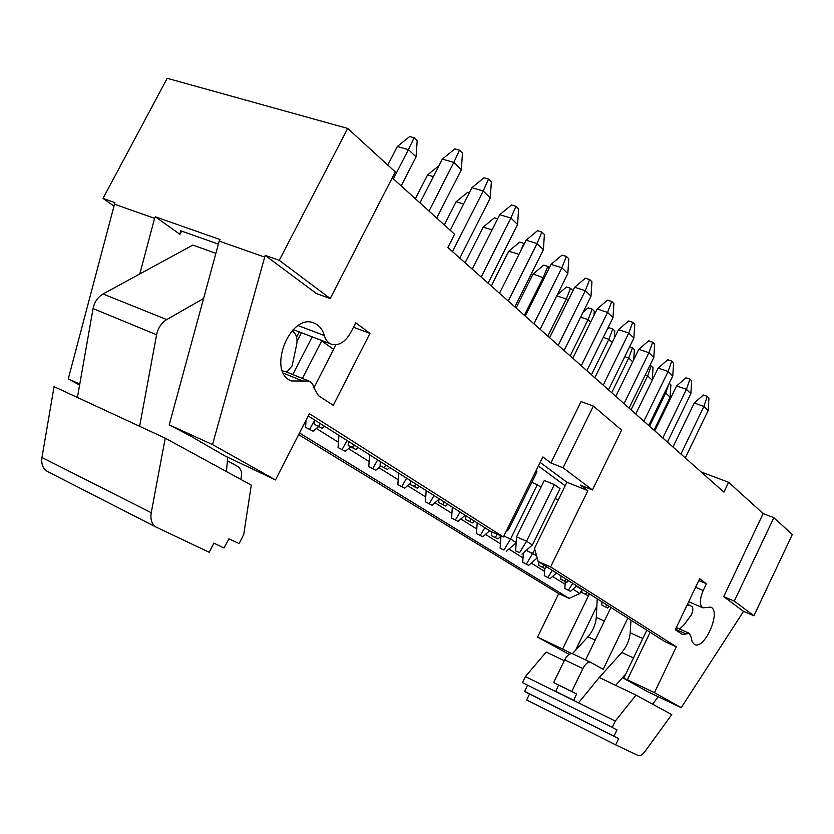 <?xml version="1.0" encoding="UTF-8"?>
<svg xmlns="http://www.w3.org/2000/svg" width="834" height="834" viewBox="0 0 834 834"><rect width="100%" height="100%" fill="white"/><g stroke="black" fill="none" stroke-linecap="round" stroke-linejoin="round"><path stroke-width="1.25" d="M392.272 177.83L454.603 234.25L447.868 247.531L723.933 492.154L728.635 482.313L701.144 471.961M728.635 482.313L763.162 513.567L773.858 517.674L792.3 534.521L753.915 615.794L743.521 611.374L681.222 707.67L654.461 692.647L676.322 646.798L664.969 641.669L538.128 561.418L550.607 566.932L676.322 646.798M589.346 593.954L562.648 649.04L571.54 653.512M595.174 640.126L587.98 636.79C592.88 631.088 595.653 624.614 596.3 617.379L596.852 606.245L575.596 650.176L572.364 653.668M576.388 586.146L581.976 589.648M706.408 583.758L699.643 578.723L675.279 629.774L682.619 634.559L689.311 633.329L691.188 637.301L692.189 641.971L694.555 644.505C704.74 650.051 721.639 610.884 710.704 607.131L702.864 607.819C699.434 605.14 699.549 599.365 703.218 590.493L706.408 583.758L698.777 580.537M581.861 589.596L579.922 593.558L569.101 598.343L558.717 593.652L537.544 637.124L562.648 649.04M650.124 632.276L627.366 679.783L654.461 692.647M646.798 630.17L623.707 678.344L627.366 679.783M537.544 637.124L569.142 654.336M623.707 678.344L647.528 691.636L681.222 707.67M763.162 513.567L723.704 596.623L734.295 601.106L773.858 517.674M734.295 601.106L753.915 615.794M723.704 596.623L743.521 611.374M538.128 561.418L534.531 548.282L565.181 485.763L538.368 466.018M79.605 385.089L68.263 378.855L114.925 202.62L103.009 198.429L167.196 78.302L347.705 128.446L395.306 171.929L330.243 298.52L316.44 293.547L265.17 255.392L212.524 444.585L275.501 479.936L309.372 413.664L503.413 536.95L542.851 456.928L550.867 462.943L581.069 401.581L593.381 406.085L621.622 430.146L592.432 489.944L563.075 467.801L550.867 462.943M592.432 489.944L580.474 485.138L587.855 490.673L550.607 566.932M324.332 335.549C325.635 339.949 327.971 342.826 331.327 344.202C338.708 346.11 345.203 342.19 350.791 332.443L355.743 322.789L369.942 333.36L333.246 405.345L318.463 395.65L314.293 388.654L312.74 384.453L309.998 381.618L308.882 381.044L291.566 380.961C266.421 372.506 289.961 312.093 314.147 323.092C319.099 325.104 322.508 329.253 324.353 335.539L298.207 325.614M558.717 593.652L298.655 434.639M330.243 298.52L279.244 260.333L265.17 255.392M114.143 204.09L154.592 218.331L155.385 216.83L220.03 239.535L219.217 241.089L264.347 256.976M279.244 260.333L347.705 128.446M219.217 241.089L169.219 424.85L212.524 444.585M169.219 424.85L190.402 435.974L225.044 455.989L275.501 479.936M308.215 415.947L490.548 531.31L503.413 536.95M540.151 462.401L566.911 482.24L587.855 490.673M563.075 467.801L593.381 406.085M566.911 482.24L565.181 485.763M353.46 327.251L369.942 333.36M335.935 344.786L314.043 387.56M569.101 598.343L299.489 432.992M79.783 384.099L68.263 378.855M203.611 298.468L166.727 319.589C161.452 322.873 158.074 327.929 156.594 334.757L139.632 426.31L77.426 397.474L93.074 308.58C94.461 301.96 97.776 297.092 103.03 293.975L139.789 273.959L154.592 218.331M103.009 198.429L113.674 205.873M218.393 244.122L180.592 230.757L179.967 234.312L181.656 231.122M179.967 234.312L155.385 216.83M305.327 421.587L305.932 421.973M316.347 428.488L338.416 442.312M348.487 448.619L369.108 461.536M378.876 467.655L398.183 479.738M407.649 485.669L425.736 496.991M434.931 502.756L451.903 513.379M460.837 518.977L476.777 528.964M485.471 534.406L500.463 543.789M508.917 549.085L523.022 557.925M531.268 563.086L544.56 571.405M552.588 576.44L565.118 584.29M572.948 589.19L579.922 593.558M321.674 340.908L333.61 349.331M587.98 636.79L575.596 650.176M282.465 370.921L285.145 371.464M555.163 498.607L558.259 499.879M521.98 554.11L532.405 544.998L560.031 488.672L554.381 484.554L526.556 541.214L519.624 552.629L515.631 550.867L519.624 552.629M532.405 544.998L526.556 541.214L516.548 536.856L544.289 480.467L554.381 484.554M505.894 531.915L508.563 529.58L536.992 471.888L535.876 471.074M540.943 487.264L537.325 484.679L510.575 539.025L503.965 549.971L500.16 548.282L503.965 549.971M531.811 482.417L537.325 484.679M139.789 273.959L192.842 245.071L215.881 253.338M200.473 442.281L200.744 441.749M436.714 218.06L461.358 169.667L453.852 162.349L428.999 211.075M461.358 169.667L462.463 153.143L459.482 150.172L453.852 162.349L442.312 159.117L419.95 202.881M685.298 457.918L708.16 410.536L703.917 406.398L680.909 454.03M708.16 410.536L708.942 398.037L707.253 396.358L703.917 406.398L694.253 403.01L672.975 446.993M401.196 185.909L416.072 156.896L417.177 140.706L414.123 137.766L408.389 149.63L397.318 146.523L387.779 165.049M416.072 156.896L408.389 149.63L393.387 178.83M668.764 384.255L665.72 393.022L664.677 392.658M654.054 430.229L670.109 397.182L665.72 393.022L649.561 426.247M459.482 150.172L454.864 148.911L442.312 159.117M707.253 396.358L703.385 395.024L694.253 403.01M652.668 704.198L658.182 696.703M625.823 673.924L615.648 685.339L635.998 695.097L615.304 721.045L578.515 702.854L599.26 677.479L621.789 652.49C626.678 646.673 629.482 640.105 630.212 632.798L642.795 638.521M227.692 457.334L226.473 471.596M296.57 337.051L299.229 331.89M292.713 330.118L293.568 331.953C296.987 335.31 297.863 340.22 296.206 346.663L292.098 365.897L286.781 372.11M534.865 549.512L526.483 563.982L522.741 562.314L528.683 565.348L537.169 557.904M526.264 550.367L536.523 555.569M508.563 529.58L507.406 528.839M301.46 332.745L297.05 341.294M312.187 336.853L292.817 374.549M302.419 378.438L321.861 340.543M516.173 542.59L510.575 539.025L503.84 536.074M679.595 629.013L684.026 624.822L691.178 615.065C692.991 611.343 693.304 608.58 692.126 606.787L690.469 605.62L686.955 605.307M596.852 606.245L597.217 598.802M414.123 137.766L409.682 136.547L397.318 146.523M669.233 383.286L670.89 384.87L670.109 397.182M586.865 370.692L612.99 317.66L607.6 312.396L581.277 365.74M612.99 317.66L613.897 303.597L611.749 301.47L607.6 312.396L597.134 308.997L572.802 358.234M564.097 350.52L590.993 296.195L585.322 290.649L558.217 345.307M590.993 296.195L591.931 281.777L589.669 279.526L585.322 290.649L574.678 287.261L549.637 337.697M540.119 329.274L567.829 273.583L561.845 267.735L533.916 323.78M567.829 273.583L568.788 258.79L566.411 256.424L561.845 267.735L551.034 264.368L525.222 316.076M514.818 306.849L543.393 249.731L537.075 243.57L508.281 301.053M543.393 249.731L544.394 234.542L541.881 232.04L537.075 243.57L526.087 240.213L499.472 293.255M488.099 283.174L517.58 224.544L510.908 218.028L481.176 277.044M517.58 224.544L518.612 208.938L515.954 206.29L510.908 218.028L499.733 214.703L472.263 269.142M459.815 258.113L490.288 197.898L483.209 190.996L452.487 251.618M490.288 197.898L491.351 181.843L488.536 179.049L483.209 190.996L471.856 187.723L450.235 230.299M667.429 442.083L690.875 393.669L686.434 389.332L662.832 438.006M690.875 393.669L691.678 380.888L689.906 379.126L686.434 389.332L676.614 385.933L654.784 430.876M648.706 425.496L672.777 376.009L668.117 371.464L643.89 421.222M672.777 376.009L673.601 362.926L671.745 361.08L668.117 371.464L658.151 368.065L635.748 414.008M629.086 408.107L653.804 357.494L648.925 352.719L624.03 403.635M653.804 357.494L654.659 344.098L652.709 342.169L648.925 352.719L638.792 349.321L615.773 396.317M608.497 389.864L633.903 338.062L628.773 333.058L603.191 385.162M633.903 338.062L634.778 324.353L632.735 322.32L628.773 333.058L618.474 329.659L594.819 377.75M527.484 685.329L524.607 691.542L618.682 738.611L615.69 744.866L638.093 755.489C640.105 756.188 642.441 754.78 645.109 751.278L671.756 714.613L635.998 695.097M615.648 685.339L599.26 677.479M165.226 438.173L251.295 485.138L243.705 534.594L239.118 543.57L228.933 538.827L223.939 547.98L213.89 543.132L209.198 552.275L156.365 527.234C151.892 524.576 150.183 519.738 151.235 512.722L165.226 438.173L139.632 426.31M561.011 575.898L560.792 579.265L566.807 582.33L568.632 580.714M565.9 578.994L564.67 580.985L560.792 579.265M566.807 582.33L564.67 580.985M523.356 552.911L522.741 562.314M528.683 565.348L526.483 563.982M582.007 589.179L581.788 592.463L587.647 595.455L581.788 592.463M586.834 592.234L585.614 594.173M587.647 595.455L589.429 593.881M544.748 568.486L544.279 575.7L550.065 578.65L544.279 575.7M552.275 570.373L547.98 577.347M550.065 578.65L556.466 573.021M602.044 601.856L601.835 605.067L607.548 607.986L601.835 605.067M606.798 604.869L605.599 606.756M607.548 607.986L609.279 606.433M565.296 581.663L564.847 588.481L570.498 591.358L564.847 588.481M572.729 583.31L568.496 590.118M570.498 591.358L576.732 585.843M538.993 561.96L538.764 565.41L544.946 568.569L538.764 565.41M543.956 565.108L542.694 567.151M544.946 568.569L546.823 566.922M410.474 480.645L410.203 484.575L417.354 488.234L419.533 486.378M415.812 484.022L414.435 486.399L410.203 484.575M417.354 488.234L414.435 486.399M516.548 536.856L515.631 550.867M398.621 473.149L397.839 484.7L404.678 488.203L397.839 484.7M406.606 478.205L401.863 486.451M404.678 488.203L410.286 483.428M438.965 498.68L438.705 502.495L445.637 506.04L438.705 502.495M444.23 502.005L442.875 504.309M445.637 506.04L447.743 504.236M491.56 531.758L491.309 535.574L497.846 538.91L491.309 535.574M497.231 534.24L495.365 537.346M497.846 538.91L501.213 535.981M465.956 515.746L465.706 519.467L472.43 522.908L465.706 519.467M471.137 519.029L469.813 521.271M472.43 522.908L474.473 521.146M452.32 507.124L451.59 518.102L458.033 521.396L451.59 518.102M460.087 512.045L455.5 519.822M458.033 521.396L465.163 515.256M425.413 501.839L432.043 505.237L425.413 501.839L426.174 490.58M434.045 495.563L429.374 503.569M432.043 505.237L438.924 499.337M368.764 466.633L375.811 470.251L368.764 466.633L369.577 454.77M377.666 459.888L372.84 468.395M375.811 470.251L380.763 466.05M305.567 427.362L313.073 431.22L305.567 427.362L306.068 420.138M314.574 420.367L309.748 429.145M313.073 431.22L318.442 426.737M338.051 447.556L345.328 451.277L338.051 447.556L338.896 435.358M347.09 440.54L342.18 449.328M345.328 451.277L350.436 446.982M353.939 444.876L352.511 447.41L348.164 445.554L355.784 449.474L352.511 447.41M355.784 449.474L358.109 447.514M348.445 441.405L348.164 445.554M314.303 424.266L322.195 428.322L314.303 424.266L314.606 419.992M320.173 423.516L318.724 426.132M322.195 428.322L324.593 426.31M380.075 465.622L387.456 469.406L380.075 465.622L380.346 461.588M385.767 465.018L384.37 467.467M387.456 469.406L389.697 467.499M506.269 551.399L516.163 542.767M500.963 536.199L500.16 548.282M476.475 533.562L482.74 536.773L476.475 533.562L477.184 522.855M484.846 527.703L480.332 535.272M482.74 536.773L489.673 530.758M610.936 607.486L585.604 659.955M627.804 618.161L603.191 669.306L590.649 662.352C588.064 661.685 585.458 663.76 582.851 668.576L571.79 691.49L576.638 693.971L573.677 700.424L578.515 702.854L555.642 691.501L573.677 700.424M630.984 620.173L630.212 632.798M77.426 397.474L54.074 386.653L41.961 457.491C41.085 464.163 42.941 468.844 47.528 471.544L156.146 527.119M615.304 721.045L612.281 727.363L522.459 682.65L525.41 676.582L546.197 652.042L564.274 660.705M544.195 278.076L533.093 274.011L516.1 307.986M549.293 267.85L547.792 266.411L543.351 277.284L524.367 315.304M568.037 300.636L566.296 298.979L556.737 295.882M572.697 291.274L572.75 290.43L570.539 288.293L566.296 298.979L547.844 336.112M590.681 322.049L588.116 319.62L580.62 317.149M594.006 315.325L594.277 311.145L592.171 309.122L588.116 319.62L570.175 355.909M612.208 342.409L608.903 339.282L603.263 337.395M614.324 338.093L614.794 330.889L612.781 328.95L608.903 339.282L591.442 374.747M632.693 361.789L628.721 358.026L624.77 356.681M633.715 359.683L634.351 349.717L632.433 347.872L628.721 358.026L611.718 392.72M652.209 380.241L647.643 375.925L645.214 375.091M652.24 380.179L653.032 367.69L651.198 365.928L647.643 375.925L631.067 409.869M433.378 176.6L427.561 174.921L415.374 198.742M463.6 203.976L456.125 201.745L444.334 224.951M492.091 229.85L483.157 227.129L465.122 262.814M518.988 254.37L508.782 251.19L491.278 285.989M611.749 301.47L607.559 300.125L597.134 308.997M589.669 279.526L585.416 278.191L574.678 287.261M566.411 256.424L562.085 255.089L551.034 264.368M541.881 232.04L537.482 230.726L526.087 240.213M515.954 206.29L511.492 204.987L499.733 214.703M488.536 179.049L483.991 177.767L471.856 187.723M689.906 379.126L685.986 377.792L676.614 385.933M671.745 361.08L667.763 359.746L658.151 368.065M652.709 342.169L648.664 340.825L638.792 349.321M632.735 322.32L628.617 320.975L618.474 329.659M522.459 682.65L612.281 727.363M612.323 727.571L617.004 729.875L614.001 736.161L524.565 691.344M227.401 460.754L237.815 466.529C241.422 469.021 242.392 473.305 240.724 479.373M590.524 662.29L572.52 653.731C569.893 653.053 567.287 655.097 564.681 659.871L553.682 682.598L558.592 685.1L555.642 691.501M525.41 676.582L560.542 693.961M615.69 744.866L526.64 699.955L529.527 694.013M547.792 266.411L543.685 265.129L533.093 274.011M570.539 288.293L566.495 287L557.279 294.777M592.171 309.122L588.189 307.819L583.091 312.156M612.781 328.95L608.862 327.658L607.486 328.836M632.433 347.872L629.566 346.902M651.198 365.928L649.905 365.49M438.986 165.632L427.561 174.921M469.323 192.706L467.728 192.237L456.125 201.745M497.658 218.81L494.406 217.841L483.157 227.129M524.294 243.799L523.856 243.382L520.489 251.368M523.856 243.382L519.686 242.1L508.782 251.19M553.682 682.598L571.79 691.49M558.592 685.1L576.638 693.971M555.6 691.292L573.636 700.206M686.017 633.934L675.519 629.263M695.587 587.23L703.218 590.493M283.477 373.173L302.857 381.034M633.486 657.932L621.789 652.49M166.727 319.589L103.03 293.975M156.594 334.757L93.074 308.58M596.3 617.379L604.389 621.059M151.235 512.722L41.961 457.491M564.681 659.871L582.851 668.576M688.676 601.7L702.864 607.819M293.224 329.597L330.691 343.921M689.311 633.329L676.332 627.564M285.218 371.484L308.882 381.044M690.437 605.609L687.435 604.306M572.52 653.731L590.649 662.352M156.344 527.224L47.507 471.544"/></g></svg>
